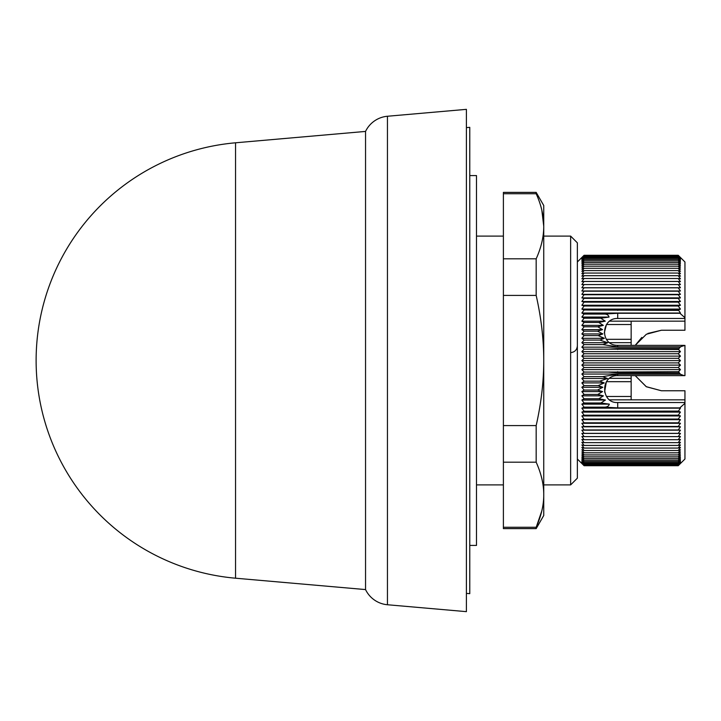 <?xml version="1.0" encoding="UTF-8"?>
<svg xmlns="http://www.w3.org/2000/svg" width="721" height="721" viewBox="0 0 721 721"><rect width="100%" height="100%" fill="white"/><g stroke="black" fill="none" stroke-linecap="round" stroke-linejoin="round"><path stroke-width="1.08" d="M466.406 593.374L469.768 593.662L469.768 127.338L466.406 127.626M469.768 582.343L469.768 138.657M469.768 552.142L469.768 168.858M469.768 545.418L476.491 545.418L476.491 175.582L469.768 175.582M503.393 236.1L476.491 236.1M503.393 484.9L476.491 484.9M570.635 484.9L570.635 236.1L543.742 236.1L543.742 484.9L570.635 484.9L577.359 478.176L577.359 242.824L570.635 236.1M577.359 459.016L584.082 465.712L581.865 463.423L584.082 465.523L581.865 463.134L584.082 465.126L581.865 462.648L584.082 464.531L581.865 461.972L584.082 463.738L581.865 461.098L584.082 462.747L581.865 460.034L584.082 461.566L581.865 458.781L584.082 460.187L581.865 457.339L584.082 458.619L581.865 455.717L584.082 456.871L581.865 453.906L584.082 454.933L581.865 451.923L584.082 452.815L581.865 449.769L584.082 450.526L581.865 447.444L584.082 448.065L581.865 444.947L584.082 445.434L581.865 442.297L584.082 442.64L581.865 439.486L584.082 439.693L581.865 436.529L584.082 436.602L581.865 433.42L584.082 433.357L581.865 430.176L584.082 429.977L581.865 426.805L584.082 426.462L581.865 423.299L584.082 422.821L581.865 419.676L584.082 419.063L581.865 415.945L584.082 415.188L581.865 412.106L584.082 411.222L581.865 408.167L584.082 407.149L581.865 404.139L584.082 402.985L581.865 400.029L584.082 398.749L581.865 395.838L584.082 394.432L581.865 391.584L584.082 390.061L581.865 387.267L584.082 385.627L581.865 382.905L584.082 381.148L581.865 378.498L584.082 376.623L581.865 374.055L584.082 372.072L581.865 369.594L584.082 367.494L581.865 365.105L584.082 362.906L581.865 360.608L584.082 358.319L581.865 356.12L584.082 353.732L581.865 351.632L584.082 349.153L581.865 347.161L584.082 344.602L581.865 342.718L584.082 340.087L581.865 338.311L584.082 335.598L581.865 333.949L584.082 331.164L581.865 329.632L584.082 326.784L581.865 325.369L584.082 322.467L581.865 321.178L584.082 318.222L581.865 317.069L584.082 314.059L581.865 313.031L584.082 309.985L581.865 309.093L584.082 306.001L581.865 305.244L584.082 302.126L581.865 301.504L584.082 298.368L581.865 297.881L584.082 294.718L581.865 294.366L584.082 291.203L581.865 290.987L584.082 287.814L581.865 287.742L584.082 284.561L581.865 284.624L584.082 281.451L581.865 281.659L584.082 278.504L581.865 278.847L584.082 275.701L581.865 276.179L584.082 273.061L581.865 273.683L584.082 270.591L581.865 271.348L584.082 268.293L581.865 269.176L584.082 266.166L581.865 267.185L584.082 264.219L581.865 265.373L584.082 262.462L581.865 263.742L584.082 260.885L581.865 262.291L584.082 259.497L581.865 261.029L584.082 258.307L581.865 259.957L584.082 257.307L581.865 259.073L584.082 256.505L581.865 258.379L584.082 255.901L581.865 257.893L584.082 255.495L581.865 257.586L584.082 255.288L581.865 257.487L584.082 255.288L678.227 255.288L680.453 257.487L678.227 255.288L680.453 257.586L678.227 255.495L680.453 257.893L678.227 255.901L680.453 258.379L678.227 256.505L680.453 259.073L678.227 257.307L680.453 259.957L678.227 258.307L680.453 261.029L678.227 259.497L680.453 262.291L678.227 260.885L680.453 263.742L678.227 262.462L680.453 265.373L678.227 264.219L680.453 267.185L678.227 266.166L680.453 269.176L678.227 268.293L680.453 271.348L678.227 270.591L680.453 273.683L678.227 273.061L680.453 276.179L678.227 275.701L680.453 278.847L678.227 278.504L680.453 281.659L678.227 281.451L680.453 284.624L678.227 284.561L680.453 287.742L678.227 287.814L680.453 290.987L678.227 291.203L680.453 294.366L678.227 294.718L680.453 297.881L678.227 298.368L680.453 301.504L678.227 302.126L680.453 305.244L678.227 306.001L680.453 309.093L678.407 309.913L680.453 313.031L679.921 313.284L684.95 317.7L684.95 330.236L661.418 330.236L647.918 333.417M577.359 261.984L581.973 257.379M661.418 390.764L646.367 386.753L635.21 375.632L646.223 386.663L661.418 390.764L684.95 390.764L684.95 459.016L678.227 465.712L584.082 465.712M387.447 604.748L466.406 611.651L466.406 109.349L387.447 116.252L387.447 604.748A26.893 26.893 0 0 1 365.547 589.58L365.547 131.42A26.893 26.893 0 0 1 387.447 116.252M235.542 142.794A218.544 218.544 0 0 0 235.542 578.206L235.542 142.794L365.547 131.42M235.542 578.206L365.547 589.58M684.95 317.7L684.95 261.984L680.453 257.487M584.082 255.288L678.227 255.288M684.95 403.3L679.813 407.879L680.453 408.167L678.407 411.096L680.453 412.106L678.227 415.188L680.453 415.945L678.227 419.063L680.453 419.676L678.227 422.821L680.453 423.299L678.227 426.462L680.453 426.805L678.227 429.977L680.453 430.176L678.227 433.357L680.453 433.42L678.227 436.602L680.453 436.529L678.227 439.693L680.453 439.486L678.227 442.64L680.453 442.297L678.227 445.434L680.453 444.947L678.227 448.065L680.453 447.444L678.227 450.526L680.453 449.769L678.227 452.815L680.453 451.923L678.227 454.933L680.453 453.906L678.227 456.871L680.453 455.717L678.227 458.619L680.453 457.339L678.227 460.187L680.453 458.781L678.227 461.566L680.453 460.034L678.227 462.747L680.453 461.098L678.227 463.738L680.453 461.972L678.227 464.531L680.453 462.648L678.227 465.126L680.453 463.134L678.227 465.523L680.453 463.423L678.227 465.712M678.227 465.523L584.082 465.523M584.082 255.495L678.227 255.495M678.227 465.126L584.082 465.126M584.082 255.901L678.227 255.901M678.227 464.531L584.082 464.531M584.082 256.505L678.227 256.505M678.227 463.738L584.082 463.738M584.082 257.307L678.227 257.307M678.227 462.747L584.082 462.747M584.082 258.307L678.227 258.307M678.227 461.566L584.082 461.566M584.082 259.497L678.227 259.497M678.227 460.187L584.082 460.187M584.082 260.885L678.227 260.885M678.227 458.619L584.082 458.619M584.082 262.462L678.227 262.462M678.227 456.871L584.082 456.871M584.082 264.219L678.227 264.219M678.227 454.933L584.082 454.933M584.082 266.166L678.227 266.166M678.227 452.815L584.082 452.815M584.082 268.293L678.227 268.293M678.227 450.526L584.082 450.526M584.082 270.591L678.227 270.591M678.227 448.065L584.082 448.065M584.082 273.061L678.227 273.061M678.227 445.434L584.082 445.434M584.082 275.701L678.227 275.701M678.227 442.64L584.082 442.64M584.082 278.504L678.227 278.504M678.227 439.693L584.082 439.693M584.082 281.451L678.227 281.451M678.227 436.602L584.082 436.602M584.082 284.561L678.227 284.561M680.453 433.42L581.865 433.42M581.865 287.742L680.453 287.742M678.227 433.357L584.082 433.357M584.082 287.814L678.227 287.814M680.453 430.176L581.865 430.176M581.865 290.987L680.453 290.987M678.227 429.977L584.082 429.977M584.082 291.203L678.227 291.203M680.453 426.805L581.865 426.805M581.865 294.366L680.453 294.366M678.227 426.462L584.082 426.462M584.082 294.718L678.227 294.718M680.453 423.299L581.865 423.299M581.865 297.881L680.453 297.881M678.227 422.821L584.082 422.821M584.082 298.368L678.227 298.368M680.453 419.676L581.865 419.676M581.865 301.504L680.453 301.504M641.816 337.446L635.21 345.368L646.367 334.247L661.418 330.236M678.227 419.063L584.082 419.063M584.082 381.148L599.782 381.148L604.27 382.905L598.178 385.618L602.819 387.276L597.556 390.052L602.576 391.584L597.79 394.441L584.082 394.432M597.79 394.441L603.405 395.838L598.872 398.749L605.433 400.029L600.926 402.994L609.326 404.139C608.776 406.166 607.109 407.167 604.315 407.149L584.082 407.149M581.865 395.838L603.405 395.838M602.576 391.584L581.865 391.584M584.082 314.059L604.099 314.059C606.803 313.995 608.452 314.996 609.056 317.069L600.791 318.222L605.298 321.178L598.8 322.467L603.333 325.369L597.754 326.784L584.082 326.784M597.754 326.784L602.558 329.632L597.565 331.164L602.855 333.949L598.232 335.598L604.378 338.311L599.89 340.078L607.749 342.727L602.9 344.602L617.708 346.855L680.182 346.855L678.533 349.496L680.453 351.632L678.227 353.732L680.453 356.12L678.227 358.319L680.453 360.608L678.227 362.906L680.453 365.105L678.227 367.494L680.453 369.594L678.587 371.675L680.291 374.235L684.148 375.632L684.95 375.632L684.95 345.368L680.182 346.855M581.865 329.632L602.558 329.632M603.333 325.369L581.865 325.369M584.082 302.126L678.227 302.126M680.453 415.945L581.865 415.945M584.082 398.749L598.872 398.749M606.478 396.478L631.154 396.478L631.154 375.632M609.642 378.318L631.154 378.318M597.556 390.061L584.082 390.061M584.082 331.164L597.565 331.164M598.8 322.467L584.082 322.467M581.865 305.244L680.453 305.244M631.154 345.368L631.154 324.522L606.478 324.522M631.154 342.682L609.642 342.682M577.359 345.891C576.953 349.892 574.745 352.136 570.753 352.614M631.154 321.16L631.154 324.522M631.154 396.478L631.154 399.84M678.227 415.188L584.082 415.188M581.865 400.029L605.433 400.029M684.95 399.84L609.642 399.84M602.819 387.276L581.865 387.267M581.865 333.949L602.855 333.949M605.298 321.178L581.865 321.178M584.082 306.001L678.227 306.001M609.642 321.16L684.95 321.16M617.708 411.276L678.407 411.276M678.407 411.096L584.082 411.222M680.453 412.106L581.865 412.106M584.082 402.985L600.926 402.985M598.178 385.627L584.082 385.627M584.082 335.598L598.232 335.598M600.791 318.222L584.082 318.222M581.865 309.093L680.453 309.093M684.95 402.525L617.708 402.525L617.708 407.879L679.813 407.879M581.865 404.139L609.326 404.139M604.27 382.905L581.865 382.905M581.865 338.311L604.378 338.311M679.921 313.284L617.708 313.284L617.708 318.475L684.95 318.475M609.056 317.069L581.865 317.069M584.082 309.985L678.542 310.409M678.407 309.913L617.708 309.913L617.708 310.409M610.164 309.985L617.708 309.913M680.453 408.167L581.865 408.167M584.082 340.087L599.89 340.087M581.865 313.031L680.453 313.031M680.291 374.235L617.708 374.235L617.708 375.632L684.148 375.632M617.708 407.879L604.315 407.149M617.708 375.632C599.809 375.127 600.854 403.589 617.708 402.525M599.782 381.139L607.506 378.498L581.865 378.498M684.148 345.368L617.708 345.368L617.708 346.855M581.865 342.718L607.749 342.718M604.099 314.059L617.708 313.284M617.708 318.475C600.981 317.853 599.421 345.431 617.708 345.368M617.708 374.235L602.702 376.623L607.506 378.498M602.702 376.623L584.082 376.623M584.082 344.602L602.9 344.602M680.453 374.055L581.865 374.055M581.865 347.161L680.453 347.161M678.587 371.675L608.118 372.072L617.708 372.901L679.164 372.901M608.118 372.072L584.082 372.072M678.912 348.549L617.708 348.549L608.524 349.153L678.533 349.496M584.082 349.153L608.524 349.153M680.453 369.594L581.865 369.594M581.865 351.632L680.453 351.632M678.227 367.494L584.082 367.494M584.082 353.732L678.227 353.732M680.453 365.105L581.865 365.105M581.865 356.12L680.453 356.12M678.227 362.906L584.082 362.906M584.082 358.319L678.227 358.319M680.453 360.608L581.865 360.608M536.172 528.61L503.393 528.61L503.393 527.276L536.172 527.276L536.172 528.61L543.742 515.497L543.742 205.503L536.172 192.39L503.393 192.39L503.393 193.724L536.172 193.724L536.172 192.39M536.172 527.276C541.48 515.362 544.004 504.078 543.733 493.398C543.58 483.566 541.065 473.156 536.172 462.188L536.172 425.588C541.228 403.111 543.751 381.427 543.742 360.518C543.751 339.582 541.228 317.88 536.172 295.412L536.172 258.812C541.219 247.609 543.742 236.785 543.742 226.34M541.841 210.235L543.742 226.196C543.742 215.759 541.219 204.935 536.172 193.724M541.777 511.027L536.271 527.051M536.172 462.188L503.393 462.188L503.393 425.588L536.172 425.588M503.393 425.588L503.393 295.412L536.172 295.412M503.393 295.412L503.393 258.812L536.172 258.812M503.393 258.812L503.393 193.724M503.393 527.276L503.393 462.188M606.478 381.679L631.154 381.679M631.154 339.321L606.478 339.321M617.708 371.675L617.708 372.901M617.708 348.549L617.708 349.496M604.595 392.125L606.325 381.905M604.288 332.94L606.424 324.603"/></g></svg>
